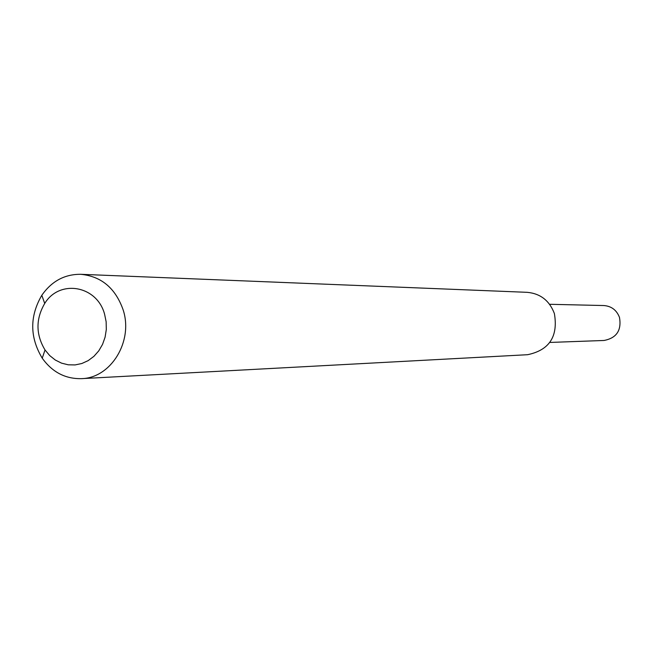 <?xml version="1.0" encoding="UTF-8"?>
<svg xmlns="http://www.w3.org/2000/svg" width="653" height="653" viewBox="0 0 653 653"><rect width="100%" height="100%" fill="white"/><g stroke="black" fill="none" stroke-linecap="round" stroke-linejoin="round"><path stroke-width="0.98" d="M80.711 274.301L527.167 292.324C540.39 293.54 549.467 300.617 554.381 313.538C558.307 336.426 549.377 350.155 527.575 354.71L81.396 378.65C65.341 378.985 52.289 372.161 42.241 358.195C29.712 337.307 29.573 316.33 41.816 295.278C51.685 281.182 64.647 274.187 80.711 274.301C101.272 276.276 115.401 288.095 123.107 309.767C133.571 341.192 110.969 378.16 81.396 378.65M104.594 314.224L106.145 321.782L106.308 329.545L105.092 337.177L102.545 344.376L98.766 350.857L93.91 356.342L88.188 360.619L81.821 363.517L75.079 364.929L68.222 364.798L61.537 363.141L55.285 360.023L49.701 355.567L45.024 349.967C35.76 334.532 35.654 319.031 44.714 303.465C59.513 278.994 97.028 285.41 104.594 314.224M549.589 304.29L603.796 305.539C611.428 306.126 616.661 310.093 619.493 317.431C621.697 330.377 616.546 338.058 604.033 340.474L549.842 342.441M45.024 349.967L42.241 358.195M44.714 303.465L41.816 295.278"/></g></svg>
